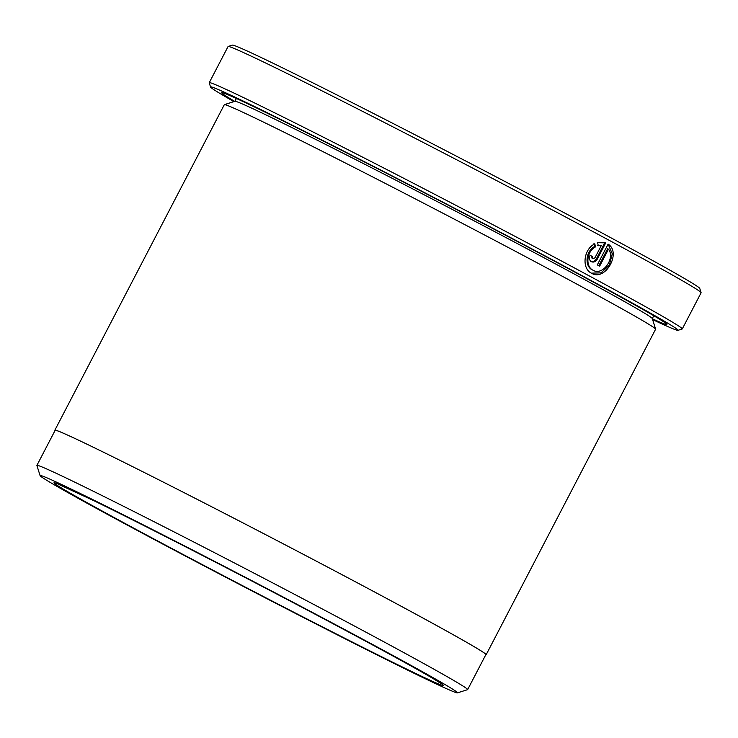 <?xml version="1.0" encoding="UTF-8"?>
<svg xmlns="http://www.w3.org/2000/svg" width="738" height="738" viewBox="0 0 738 738"><rect width="100%" height="100%" fill="white"/><g stroke="black" fill="none" stroke-linecap="round" stroke-linejoin="round"><path stroke-width="1.11" d="M467.643 689.615L485.89 654.56A242.802 4.659 -152.5 0 0 340.716 574.007A242.802 4.659 -152.5 0 0 99.584 450.309A242.802 4.659 -152.5 0 0 55.147 430.328L36.9 465.383A242.802 4.659 27.5 0 1 81.337 485.355A242.802 4.659 27.5 0 1 322.469 609.053A242.802 4.659 27.5 0 1 467.643 689.615A242.802 4.659 27.5 0 1 467.56 689.67L457.403 692.871A235.274 4.52 -152.5 0 0 318.715 615.76A235.274 4.52 -152.5 0 0 83.163 494.894A235.274 4.52 -152.5 0 0 40.101 475.632A235.274 4.52 -152.5 0 0 182.664 554.598A235.274 4.52 -152.5 0 0 414.433 673.453A235.274 4.52 -152.5 0 0 457.403 692.871M592.19 269.804C584.385 266.206 585.704 251.003 594.616 246.51L595.455 246.926C586.562 251.4 585.225 266.612 593.029 270.219L592.19 269.804M593.029 270.219C602.549 276.261 615.603 258.254 608.499 249.158L599.653 266.16A266.649 5.12 -152.5 0 0 597.31 264.896L608.121 244.13C621.783 252.654 605.215 281.805 591.479 273.198C581.572 268.641 583.389 249.213 594.828 243.872L595.455 246.926M591.396 273.152L601.092 272.857L609.367 265.099L612.291 253.807L608.296 244.536M592.955 258.734L592.07 258.3L591.636 256.16L592.485 256.575L592.918 258.715L594.893 257.876L601.415 245.339L598.269 245.745L597.651 242.691L605.76 242.857L597.273 259.158C595.649 261.759 593.684 262.599 591.359 261.695C589.302 260.246 588.869 258.106 590.049 255.274A266.649 5.12 27.5 0 1 592.485 256.575M590.52 261.28C592.835 262.193 594.81 261.344 596.424 258.743L604.856 242.553M54.87 430.18L224.315 104.685A243.116 4.668 27.5 0 1 224.398 104.63L234.97 101.3A235.274 4.52 27.5 0 1 277.949 120.709A235.274 4.52 27.5 0 1 509.709 239.564A235.274 4.52 27.5 0 1 652.272 318.53L655.612 329.102A243.116 4.668 27.5 0 1 655.612 329.203L486.167 654.698A243.116 4.668 -152.5 0 0 340.808 574.044A243.116 4.668 -152.5 0 0 99.362 450.189A243.116 4.668 -152.5 0 0 54.87 430.18A243.116 4.668 -152.5 0 0 55.036 430.54M224.398 104.63A243.116 4.668 27.5 0 1 268.807 124.685A243.116 4.668 27.5 0 1 508.288 247.507A243.116 4.668 27.5 0 1 655.612 329.102M234.721 101.374A250.957 4.815 27.5 0 1 221.787 92.656A250.957 4.815 27.5 0 1 267.626 113.366A250.957 4.815 27.5 0 1 514.838 240.145A250.957 4.815 27.5 0 1 666.912 324.379A250.957 4.815 27.5 0 1 652.355 318.788M652.604 319.572A263.503 5.055 -152.5 0 0 677.954 330.338A263.503 5.055 -152.5 0 0 522.615 243.974A263.503 5.055 -152.5 0 0 258.798 108.606A263.503 5.055 -152.5 0 0 210.57 87.038A263.503 5.055 -152.5 0 0 233.937 101.623M210.57 87.038L209.232 82.804A266.649 5.12 27.5 0 1 209.241 82.693A266.649 5.12 27.5 0 1 258.032 104.63A266.649 5.12 27.5 0 1 522.845 240.477A266.649 5.12 27.5 0 1 682.272 328.936A266.649 5.12 27.5 0 1 682.18 329L677.954 330.338M228.153 46.466L232.387 45.129A263.503 5.055 27.5 0 1 280.523 66.872A263.503 5.055 27.5 0 1 540.096 199.998A263.503 5.055 27.5 0 1 699.762 288.438L701.1 292.663A266.649 5.12 -152.5 0 0 539.524 203.171A266.649 5.12 -152.5 0 0 276.861 68.468A266.649 5.12 -152.5 0 0 228.153 46.466A266.649 5.12 -152.5 0 0 228.07 46.531L209.241 82.693M682.272 328.936L701.1 292.774A266.649 5.12 -152.5 0 0 701.1 292.663M40.101 475.632L36.9 465.484A242.802 4.659 27.5 0 1 36.9 465.383M597.42 245.33L601.415 245.339M591.636 256.16A265.08 5.092 -152.5 0 0 590.04 255.302M594.616 246.51L593.979 243.457M598.822 265.708L607.651 248.752L608.499 249.158M596.424 258.743L597.273 259.158M234.915 101.318L236.335 98.569A235.274 4.52 27.5 0 1 236.455 98.505M94.206 500.844A219.592 4.216 27.5 0 1 367.303 642.06A219.592 4.216 27.5 0 1 403.391 667.503A219.592 4.216 27.5 0 1 130.294 526.286A219.592 4.216 27.5 0 1 94.206 500.844M652.291 318.585L653.72 315.846M57.915 484.027L94.556 501.028C145.607 525.908 245.219 577.088 323.991 618.924C379.286 648.315 415.789 668.277 433.501 678.803L440.309 683.084"/></g></svg>
